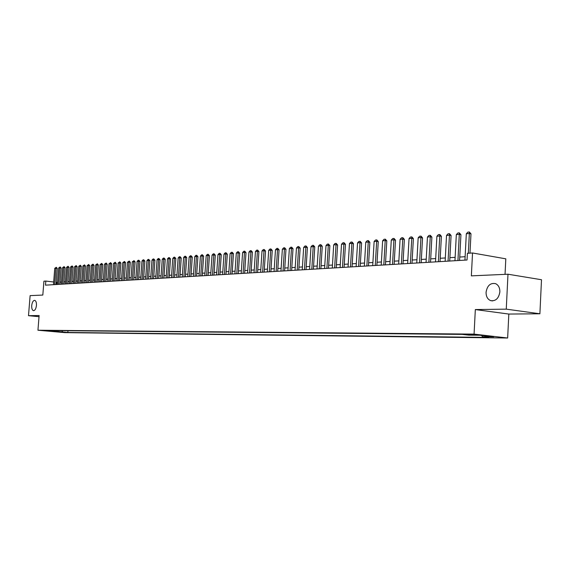<?xml version="1.0" encoding="UTF-8"?>
<svg xmlns="http://www.w3.org/2000/svg" width="570" height="570" viewBox="0 0 570 570"><rect width="100%" height="100%" fill="white"/><g stroke="black" fill="none" stroke-linecap="round" stroke-linejoin="round"><path stroke-width="0.85" d="M486.068 292.282C487.229 285.556 490.407 282.677 495.608 283.661C498.472 285.078 499.897 287.822 499.869 291.876C498.786 298.395 495.722 301.316 490.692 300.639C487.592 299.328 486.053 296.543 486.068 292.282M31.713 305.577C32.148 302.285 33.124 300.54 34.642 300.347C35.96 300.761 36.558 302.456 36.437 305.435C36.01 308.719 35.041 310.465 33.523 310.671C32.205 310.258 31.599 308.562 31.713 305.577M468.084 334.305L475.095 334.782L468.084 334.305M505.041 274.355L505.811 258.83L472.537 252.98L467.393 253.315L467.044 260.006L45.5 285.157L45.828 281.067L43.926 281.195L42.821 295.06L30.117 295.631L28.5 315.673L39.024 316.699M539.897 313.778L541.5 279.735L507.984 274.22L506.26 309.147L475.33 309.567L474.069 334.113L507.649 338.01L508.825 314.063L539.897 313.778L506.26 309.147M474.069 334.113L37.948 330.23L64.816 332.638L507.649 338.01M47.025 330.835L42.209 330.458L47.039 330.671M61.774 330.678L62.764 332.004L67.83 332.46L488.64 337.419L482.398 336.706L493.748 336.834L479.961 335.238L468.64 335.132L462.206 334.391L46.512 330.536L51.67 331.006L52.105 330.593M62.764 332.004L51.67 331.006M472.537 252.98L471.354 275.866L507.984 274.22M37.948 330.23L39.116 315.524L28.5 315.673M57.506 282.321L56.138 282.285M53.673 281.993L45.828 281.067M465.12 256.714L459.762 257.049M455.131 257.341L449.894 257.668M445.32 257.954L440.211 258.274M435.694 258.559L430.699 258.873M426.239 259.151L421.358 259.457M416.948 259.735L412.188 260.034M407.828 260.312L403.175 260.604M398.865 260.875L394.319 261.16M390.065 261.423L385.612 261.708M381.408 261.972L377.062 262.243M372.901 262.506L368.647 262.77M364.543 263.026L360.382 263.29M356.321 263.547L352.253 263.803M348.234 264.053L344.259 264.302M340.29 264.551L336.4 264.801M332.467 265.043L328.662 265.285M324.779 265.527L321.053 265.762M317.212 266.005L313.564 266.233M309.759 266.468L306.197 266.696M302.435 266.931L298.944 267.152M295.224 267.387L291.804 267.601M288.121 267.829L284.779 268.043M281.131 268.27L277.861 268.477M274.248 268.705L271.049 268.905M267.472 269.126L264.338 269.325M260.796 269.546L257.726 269.738M254.227 269.959L251.22 270.151M247.751 270.365L244.808 270.55M241.367 270.764L238.488 270.95M235.082 271.163L232.261 271.341M228.891 271.555L226.126 271.726M222.785 271.933L220.077 272.104M216.771 272.31L214.113 272.481M210.836 272.688L208.242 272.852M204.993 273.051L202.443 273.215M199.229 273.415L196.736 273.572M193.543 273.771L191.1 273.928M187.943 274.127L185.549 274.277M182.414 274.469L180.07 274.619M176.964 274.811L174.662 274.961M171.591 275.153L169.333 275.296M166.283 275.488L164.075 275.623M161.053 275.816L158.888 275.951M155.888 276.137L153.765 276.272M150.793 276.457L148.713 276.585M145.77 276.771L143.726 276.899M140.804 277.084L138.802 277.212M135.909 277.391L133.95 277.519M131.079 277.697L129.155 277.818M126.305 277.996L124.417 278.117M121.595 278.295L119.743 278.409M116.943 278.588L115.126 278.702M112.347 278.873L110.573 278.987M107.816 279.158L106.07 279.264M103.334 279.442L101.624 279.549M98.909 279.72L97.235 279.82M94.542 279.991L92.896 280.098M90.224 280.262L88.614 280.362M85.963 280.533L84.381 280.632M81.752 280.796L80.199 280.896M77.591 281.06L76.067 281.153M73.48 281.316L71.984 281.409M69.412 281.573L67.951 281.666M65.4 281.822L63.961 281.915M61.432 282.072L60.021 282.164M56.63 284.494L56.8 282.364M67.965 330.735L67.83 332.46M482.398 336.706L481.657 335.438M58.104 330.643L58.518 331.954M475.33 309.567L508.825 314.063M53.459 284.679L54.756 268.349L56.259 267.28L55.91 268.249L57.235 268.413L55.96 284.537M54.756 268.349L55.91 268.249L54.62 284.615M56.259 267.28L57.235 268.413M57.342 284.451L58.632 268.021L60.149 266.945L59.807 267.921L61.133 268.092L59.857 284.302M58.632 268.021L59.807 267.921L58.511 284.38M60.149 266.945L61.133 268.092M61.261 284.216L62.557 267.693L64.089 266.61L63.747 267.594L65.073 267.757L63.797 284.067M62.557 267.693L63.747 267.594L62.444 284.145M64.089 266.61L65.073 267.757M65.229 283.981L66.533 267.358L68.072 266.268L67.73 267.259L69.063 267.423L67.78 283.832M66.533 267.358L67.73 267.259L66.426 283.91M68.072 266.268L69.063 267.423M69.241 283.739L70.552 267.017L72.105 265.926L71.763 266.917L73.102 267.088L71.813 283.589M70.552 267.017L71.763 266.917L70.459 283.668M72.105 265.926L73.102 267.088M73.309 283.497L74.613 266.674L76.181 265.577L75.846 266.575L77.185 266.746L75.895 283.347M74.613 266.674L75.846 266.575L74.535 283.425M76.181 265.577L77.185 266.746M77.42 283.254L78.731 266.333L80.313 265.228L79.971 266.226L81.325 266.404L80.028 283.098M78.731 266.333L79.971 266.226L78.66 283.176M80.313 265.228L81.325 266.404M81.581 283.005L82.892 265.983L84.488 264.872L84.153 265.877L85.507 266.055L84.21 282.848M82.892 265.983L84.153 265.877L82.835 282.927M84.488 264.872L85.507 266.055M85.792 282.756L87.11 265.627L88.713 264.509L88.386 265.52L89.739 265.698L88.443 282.599M87.11 265.627L88.386 265.52L87.068 282.677M88.713 264.509L89.739 265.698M90.053 282.499L91.378 265.271L92.996 264.145L92.668 265.164L94.029 265.342L92.725 282.342M91.378 265.271L92.668 265.164L91.343 282.421M92.996 264.145L94.029 265.342M94.371 282.243L95.696 264.908L97.328 263.775L97 264.801L98.368 264.979L97.064 282.079M95.696 264.908L97 264.801L95.675 282.164M97.328 263.775L98.368 264.979M98.738 281.979L100.064 264.537L101.716 263.397L101.389 264.43L102.764 264.608L101.453 281.822M100.064 264.537L101.389 264.43L100.064 281.901M101.716 263.397L102.764 264.608M103.163 281.715L104.495 264.166L106.155 263.019L105.835 264.053L107.21 264.238L105.899 281.552M104.495 264.166L105.835 264.053L104.502 281.637M106.155 263.019L107.21 264.238M107.637 281.452L108.977 263.789L110.651 262.635L110.331 263.675L111.713 263.86L110.395 281.288M108.977 263.789L110.331 263.675L108.998 281.366M110.651 262.635L111.713 263.86M112.176 281.181L113.516 263.411L115.204 262.243L114.884 263.297L116.273 263.483L114.955 281.017M113.516 263.411L114.884 263.297L113.544 281.096M115.204 262.243L116.273 263.483M116.764 280.903L118.111 263.026L119.814 261.851L119.501 262.905L120.89 263.091L119.572 280.739M118.111 263.026L119.501 262.905L118.154 280.825M119.814 261.851L120.89 263.091M121.417 280.625L122.764 262.635L124.488 261.452L124.167 262.514L125.564 262.699L124.246 280.461M122.764 262.635L124.167 262.514L122.828 280.547M124.488 261.452L125.564 262.699M126.127 280.347L127.473 262.236L129.219 261.046L128.898 262.115L130.302 262.307L128.977 280.176M127.473 262.236L128.898 262.115L127.552 280.262M129.219 261.046L130.302 262.307M130.9 280.062L132.247 261.837L134.007 260.64L133.694 261.716L135.104 261.908L133.772 279.891M132.247 261.837L133.694 261.716L132.347 279.977M134.007 260.64L135.104 261.908M135.731 279.777L137.085 261.43L138.125 260.291L138.859 260.226L138.553 261.309L139.964 261.502L138.631 279.599M137.085 261.43L138.553 261.309L137.199 279.685M138.859 260.226L139.964 261.502M140.633 279.485L141.987 261.017L143.034 259.87L143.775 259.806L143.469 260.896L144.887 261.089L143.547 279.307M141.987 261.017L143.469 260.896L142.115 279.393M143.775 259.806L144.887 261.089M145.592 279.186L146.946 260.604L148.008 259.443L148.756 259.379L148.449 260.476L149.874 260.668L148.535 279.008M146.946 260.604L148.449 260.476L147.096 279.093M148.756 259.379L149.874 260.668M150.615 278.887L151.976 260.177L153.045 259.015L153.8 258.951L153.501 260.048L154.926 260.248L153.587 278.709M151.976 260.177L153.501 260.048L152.14 278.794M153.8 258.951L154.926 260.248M155.71 278.58L157.078 259.749L158.147 258.581L158.916 258.509L158.617 259.621L160.049 259.82L158.709 278.402M157.078 259.749L158.617 259.621L157.256 278.488M158.916 258.509L160.049 259.82M160.875 278.274L162.243 259.314L163.319 258.139L164.103 258.067L163.804 259.186L165.243 259.386L163.896 278.096M162.243 259.314L163.804 259.186L162.436 278.181M164.103 258.067L165.243 259.386M166.105 277.961L167.473 258.873L168.563 257.69L169.354 257.619L169.062 258.744L170.501 258.944L169.155 277.782M167.473 258.873L169.062 258.744L167.687 277.868M169.354 257.619L170.501 258.944M171.413 277.647L172.781 258.431L173.879 257.234L174.677 257.163L174.392 258.296L175.838 258.502L174.484 277.462M172.781 258.431L174.392 258.296L173.016 277.547M174.677 257.163L175.838 258.502M176.786 277.326L178.161 257.982L179.265 256.771L180.077 256.707L179.792 257.839L181.239 258.046L179.892 277.141M178.161 257.982L179.792 257.839L178.417 277.227M180.077 256.707L181.239 258.046M182.236 276.999L183.611 257.519L184.723 256.308L185.549 256.236L185.264 257.384L186.725 257.59L185.364 276.813M183.611 257.519L185.264 257.384L183.889 276.899M185.549 256.236L186.725 257.59M187.765 276.671L189.14 257.056L190.259 255.837L191.1 255.766L190.815 256.913L192.282 257.127L190.921 276.478M189.14 257.056L190.815 256.913L189.44 276.571M191.1 255.766L192.282 257.127M193.365 276.336L194.748 256.586L195.873 255.353L196.721 255.282L196.443 256.443L197.911 256.657L196.557 276.144M194.748 256.586L196.443 256.443L195.061 276.236M196.721 255.282L197.911 256.657M199.051 275.994L200.433 256.108L201.566 254.868L202.428 254.797L202.158 255.966L203.625 256.179L202.264 275.802M200.433 256.108L202.158 255.966L200.768 275.894M202.428 254.797L203.625 256.179M204.815 275.652L206.197 255.624L207.338 254.377L208.214 254.298L207.943 255.474L209.425 255.695L208.057 275.46M206.197 255.624L207.943 255.474L206.561 275.552M208.214 254.298L209.425 255.695M210.658 275.303L212.047 255.132L213.194 253.878L214.085 253.8L213.814 254.982L215.303 255.203L213.935 275.111M212.047 255.132L213.814 254.982L212.425 275.196M214.085 253.8L215.303 255.203M216.586 274.954L217.975 254.633L219.137 253.365L220.034 253.294L219.778 254.484L221.267 254.705L219.899 274.754M217.975 254.633L219.778 254.484L218.381 274.847M220.034 253.294L221.267 254.705M222.606 274.59L223.996 254.127L225.164 252.852L226.076 252.774L225.82 253.978L227.316 254.199L225.941 274.391M223.996 254.127L225.82 253.978L224.423 274.483M226.076 252.774L227.316 254.199M228.705 274.227L230.102 253.614L231.278 252.332L232.204 252.254L231.954 253.458L233.451 253.686L232.076 274.028M230.102 253.614L231.954 253.458L230.558 274.12M232.204 252.254L233.451 253.686M234.904 273.857L236.301 253.094L237.483 251.797L238.424 251.719L238.174 252.938L239.678 253.158L238.303 273.657M236.301 253.094L238.174 252.938L236.778 273.743M238.424 251.719L239.678 253.158M241.188 273.486L242.585 252.567L243.782 251.263L244.73 251.178L244.487 252.403L245.998 252.631L244.623 273.279M242.585 252.567L244.487 252.403L243.091 273.372M244.73 251.178L245.998 252.631M247.565 273.101L248.969 252.033L250.173 250.715L251.135 250.636L250.9 251.869L252.41 252.097L251.035 272.895M248.969 252.033L250.9 251.869L249.496 272.987M251.135 250.636L252.41 252.097M254.042 272.716L255.445 251.484L256.657 250.166L257.64 250.08L257.405 251.32L258.923 251.555L257.547 272.51M255.445 251.484L257.405 251.32L256.001 272.603M257.64 250.08L258.923 251.555M260.618 272.325L262.015 250.935L263.24 249.603L264.238 249.518L264.01 250.764L265.535 250.999L264.152 272.111M262.015 250.935L264.01 250.764L262.606 272.204M264.238 249.518L265.535 250.999M267.287 271.926L268.691 250.373L269.923 249.026L270.935 248.94L270.714 250.202L272.246 250.437L270.864 271.712M268.691 250.373L270.714 250.202L269.311 271.805M270.935 248.94L272.246 250.437M274.063 271.519L275.474 249.803L276.714 248.449L277.74 248.363L277.526 249.632L279.058 249.867L277.676 271.306M275.474 249.803L277.526 249.632L276.122 271.398M277.74 248.363L279.058 249.867M280.946 271.113L282.357 249.225L283.611 247.857L284.651 247.772L284.437 249.047L285.976 249.29L284.594 270.892M282.357 249.225L284.437 249.047L283.034 270.985M284.651 247.772L285.976 249.29M287.935 270.693L289.346 248.634L290.607 247.259L291.669 247.173L291.462 248.456L293.009 248.705L291.626 270.472M289.346 248.634L291.462 248.456L290.059 270.565M291.669 247.173L293.009 248.705M295.039 270.273L296.443 248.043L297.718 246.653L298.794 246.561L298.594 247.857L300.148 248.107L298.766 270.045M296.443 248.043L298.594 247.857L297.191 270.144M298.794 246.561L300.148 248.107M302.25 269.838L303.66 247.437L304.943 246.041L306.04 245.948L305.848 247.252L307.401 247.501L306.019 269.617M303.66 247.437L305.848 247.252L304.437 269.71M306.04 245.948L307.401 247.501M309.581 269.403L310.985 246.817L312.282 245.413L313.393 245.314L313.208 246.632L314.768 246.881L313.386 269.175M310.985 246.817L313.208 246.632L311.804 269.268M313.393 245.314L314.768 246.881M317.027 268.962L318.438 246.19L319.742 244.772L320.867 244.68L320.689 246.005L322.257 246.261L320.874 268.727M318.438 246.19L320.689 246.005L319.286 268.826M320.867 244.68L322.257 246.261M324.594 268.506L326.004 245.556L327.322 244.124L328.47 244.031L328.299 245.364L329.866 245.62L328.484 268.278M326.004 245.556L328.299 245.364L326.888 268.37M328.47 244.031L329.866 245.62M332.289 268.05L333.692 244.915L335.025 243.468L336.186 243.369L336.029 244.715L337.597 244.979L336.214 267.815M333.692 244.915L336.029 244.715L334.618 267.907M336.186 243.369L337.597 244.979M340.105 267.579L341.516 244.252L342.855 242.799L344.038 242.699L343.881 244.053L345.463 244.316L344.081 267.344M341.516 244.252L343.881 244.053L342.477 267.437M344.038 242.699L345.463 244.316M348.056 267.109L349.46 243.59L350.814 242.122L352.018 242.015L351.875 243.383L353.457 243.647L352.075 266.867M349.46 243.59L351.875 243.383L350.464 266.967M352.018 242.015L353.457 243.647M356.136 266.625L357.547 242.906L358.908 241.431L360.133 241.324L359.998 242.699L361.587 242.97L360.204 266.382M357.547 242.906L359.998 242.699L358.587 266.482M360.133 241.324L361.587 242.97M364.358 266.133L365.762 242.214L367.144 240.725L368.391 240.618L368.256 242.008L369.852 242.279L368.469 265.891M365.762 242.214L368.256 242.008L366.852 265.983M368.391 240.618L369.852 242.279M372.723 265.634L374.127 241.516L375.516 240.013L376.784 239.899L376.663 241.302L378.259 241.573L376.877 265.385M374.127 241.516L376.663 241.302L375.26 265.485M376.784 239.899L378.259 241.573M381.223 265.128L382.627 240.796L384.03 239.279L385.32 239.172L385.206 240.583L386.809 240.861L385.434 264.879M382.627 240.796L385.206 240.583L383.809 264.972M385.32 239.172L386.809 240.861M389.88 264.615L391.284 240.07L392.694 238.545L394.005 238.431L393.906 239.856L395.509 240.134L394.134 264.359M391.284 240.07L393.906 239.856L392.509 264.459M394.005 238.431L395.509 240.134M398.686 264.088L400.083 239.336L401.515 237.79L402.847 237.676L402.755 239.108L404.365 239.393L402.99 263.832M400.083 239.336L402.755 239.108L401.358 263.924M402.847 237.676L404.365 239.393M407.65 263.554L409.046 238.581L410.486 237.02L411.846 236.906L411.761 238.353L413.378 238.638L412.003 263.29M409.046 238.581L411.761 238.353L410.364 263.39M411.846 236.906L413.378 238.638M416.77 263.005L418.166 237.811L419.62 236.244L421.002 236.123L420.931 237.583L422.548 237.875L421.18 262.741M418.166 237.811L420.931 237.583L419.541 262.841M421.002 236.123L422.548 237.875M426.054 262.457L427.45 237.035L428.918 235.446L430.329 235.325L430.264 236.799L431.889 237.091L430.521 262.186M427.45 237.035L430.264 236.799L428.875 262.286M430.329 235.325L431.889 237.091M435.516 261.887L436.898 236.244L438.38 234.641L439.819 234.519L439.769 236.001L441.394 236.301L440.033 261.623M436.898 236.244L439.769 236.001L438.38 261.716M439.819 234.519L441.394 236.301M445.142 261.317L446.524 235.431L448.02 233.814L449.488 233.693L449.452 235.189L451.077 235.488L449.716 261.046M446.524 235.431L449.452 235.189L448.063 261.138M449.488 233.693L451.077 235.488M454.953 260.732L456.328 234.605L457.845 232.98L459.327 232.852L459.306 234.356L460.938 234.662L459.584 260.454M456.328 234.605L459.306 234.356L457.931 260.554M459.327 232.852L460.938 234.662M464.942 260.134L466.317 233.771L467.842 232.125L469.359 231.99L469.352 233.515L470.984 233.821L469.979 253.144M466.317 233.771L469.352 233.515L468.326 253.258M469.359 231.99L470.984 233.821M490.692 300.639L492.573 300.91"/></g></svg>
